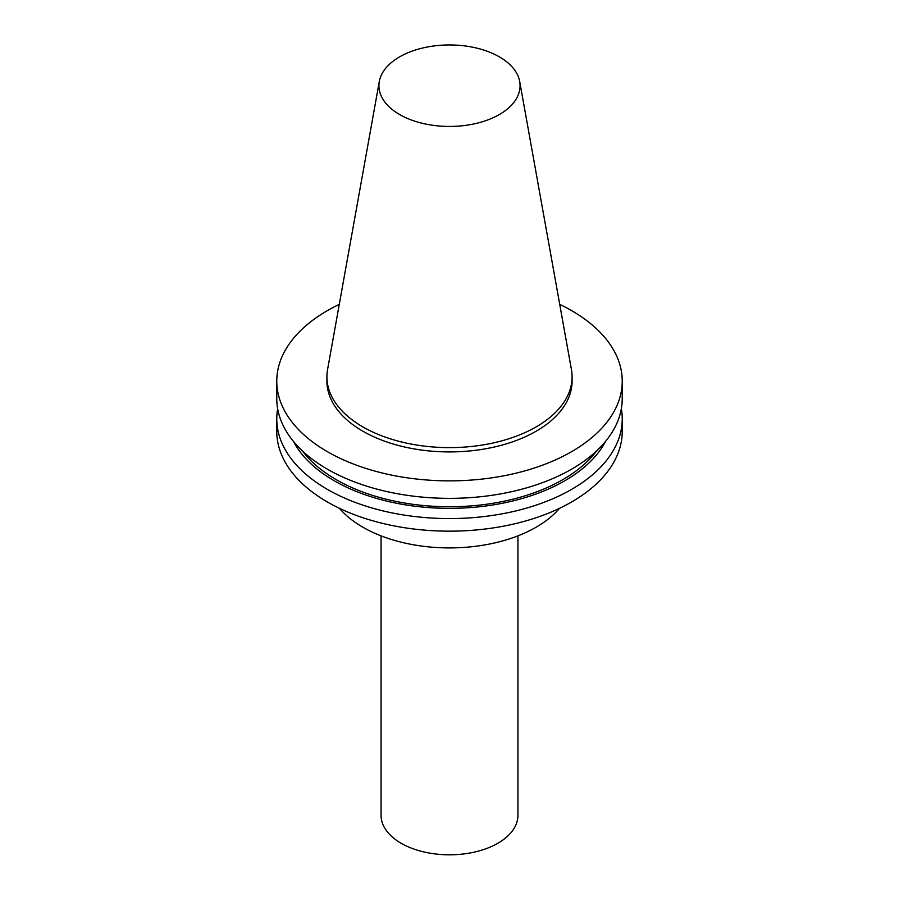 <?xml version="1.0" encoding="UTF-8"?>
<svg xmlns="http://www.w3.org/2000/svg" width="899" height="899" viewBox="0 0 899 899"><rect width="100%" height="100%" fill="white"/><g stroke="black" fill="none" stroke-linecap="round" stroke-linejoin="round"><path stroke-width="1.35" d="M399.594 114.51A70.572 40.747 0 0 0 479.841 122.489A70.572 40.747 0 0 0 519.701 81.494A70.572 40.747 0 0 0 449.5 44.95A70.572 40.747 0 0 0 379.299 81.494A70.572 40.747 0 0 0 399.594 114.51M379.299 81.494L327.573 369.545A122.579 70.774 0 0 0 326.921 376.85A122.579 70.774 0 0 0 362.825 426.89A122.579 70.774 0 0 0 496.405 442.229A122.579 70.774 0 0 0 572.079 376.85A122.579 70.774 0 0 0 571.427 369.545L519.701 81.494M339.44 508.295A122.579 70.774 0 0 0 362.825 527.185A122.579 70.774 0 0 0 559.56 508.295M277.656 408.742A172.732 99.722 0 0 0 276.768 418.855L276.768 431.441A172.732 99.722 0 0 0 327.36 501.957A172.732 99.722 0 0 0 515.599 523.578A172.732 99.722 0 0 0 622.232 431.441L622.232 418.855A172.732 99.722 0 0 0 621.344 408.742M276.768 418.855A172.732 99.722 0 0 0 327.36 489.371A172.732 99.722 0 0 0 515.599 510.98A172.732 99.722 0 0 0 622.232 418.855M293.4 441.33A162.989 94.103 0 0 0 334.248 480.796A162.989 94.103 0 0 0 605.6 441.33M302.435 450.938A160.202 92.496 0 0 0 336.226 479.661A160.202 92.496 0 0 0 596.565 450.938M339.283 304.368A172.732 99.722 0 0 0 276.768 381.142L276.768 398.639A172.732 99.722 0 0 0 327.36 469.154A172.732 99.722 0 0 0 515.599 490.764A172.732 99.722 0 0 0 622.232 398.639L622.232 381.142A172.732 99.722 0 0 0 559.717 304.368M276.768 381.142A172.732 99.722 0 0 0 327.36 451.658A172.732 99.722 0 0 0 515.599 473.279A172.732 99.722 0 0 0 622.232 381.142M326.921 376.85L326.921 381.142A122.579 70.774 0 0 0 362.825 431.183A122.579 70.774 0 0 0 496.405 446.533A122.579 70.774 0 0 0 572.079 381.142L572.079 376.85M381.064 535.86L381.064 815.292A68.436 39.511 0 0 0 401.111 843.24A68.436 39.511 0 0 0 475.695 851.803A68.436 39.511 0 0 0 517.936 815.292L517.936 535.86"/></g></svg>
